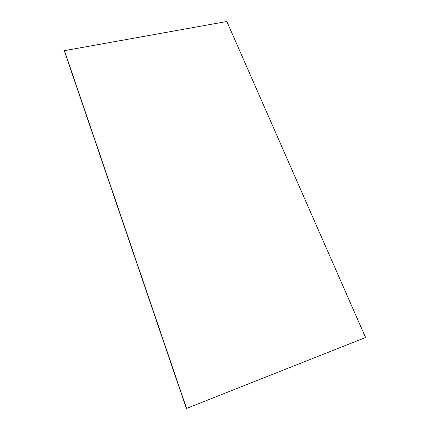 <?xml version="1.0" encoding="UTF-8"?>
<svg xmlns="http://www.w3.org/2000/svg" width="430" height="430" viewBox="0 0 430 430"><rect width="100%" height="100%" fill="white"/><g stroke="black" fill="none" stroke-linecap="round" stroke-linejoin="round"><path stroke-width="0.64" d="M64.43 51.165L64.441 50.654L226.852 21.5L365.57 337.507L186.383 408.5L64.43 51.165M64.441 50.654L186.582 408.435"/></g></svg>
